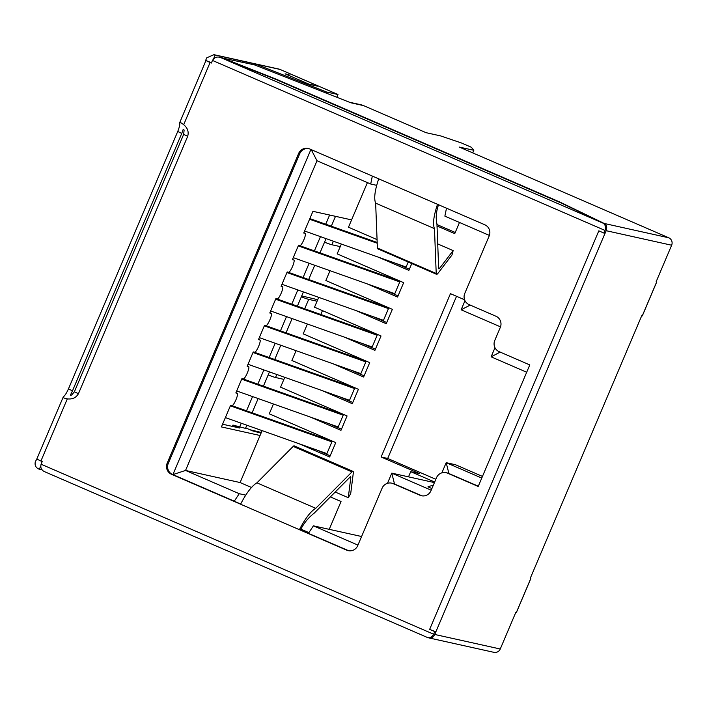 <?xml version="1.0" encoding="UTF-8"?>
<svg xmlns="http://www.w3.org/2000/svg" width="707" height="707" viewBox="0 0 707 707"><rect width="100%" height="100%" fill="white"/><g stroke="black" fill="none" stroke-linecap="round" stroke-linejoin="round"><path stroke-width="1.06" d="M335.498 216.333L331.309 226.205M326.042 238.613L319.988 252.859M314.721 265.266L308.676 279.521M303.409 291.929L297.364 306.175M292.097 318.583L286.043 332.829M280.776 345.237L274.731 359.492M269.464 371.9L263.419 386.146M258.152 398.554L252.099 412.8M246.831 425.207L245.488 428.38L232.957 425.066L239.867 428.053L222.564 424.218M245.691 427.894L252.576 430.872L261.06 433.161M251.798 487.618L240.097 482.545L260.061 435.503L221.415 426.931L230.623 405.244L232.073 405.562A6.672 1.299 -66.6 0 0 235.97 399.711A6.672 1.299 -66.6 0 0 237.331 393.295A6.672 1.299 -66.6 0 0 237.287 393.278L235.838 392.959L241.935 378.59L243.385 378.908A6.672 1.299 -66.6 0 0 247.282 373.049A6.672 1.299 -66.6 0 0 248.652 366.641A6.672 1.299 -66.6 0 0 248.599 366.624L247.15 366.306L253.247 351.927L254.706 352.254A6.672 1.299 -66.6 0 0 258.603 346.395A6.672 1.299 -66.6 0 0 259.964 339.979A6.672 1.299 -66.6 0 0 259.92 339.97L258.462 339.643L264.568 325.273L266.018 325.591A6.672 1.299 -66.6 0 0 269.915 319.741A6.672 1.299 -66.6 0 0 271.276 313.325A6.672 1.299 -66.6 0 0 271.232 313.307L269.782 312.989L275.88 298.61L277.33 298.937A6.672 1.299 -66.6 0 0 281.227 293.078A6.672 1.299 -66.6 0 0 282.597 286.671A6.672 1.299 -66.6 0 0 282.544 286.653L281.094 286.335L287.192 271.956L288.65 272.283A6.672 1.299 -66.6 0 0 292.548 266.424A6.672 1.299 -66.6 0 0 293.909 260.008A6.672 1.299 -66.6 0 0 293.865 259.999L292.406 259.672L298.513 245.302L299.962 245.621A6.672 1.299 -66.6 0 0 303.86 239.77A6.672 1.299 -66.6 0 0 305.221 233.354A6.672 1.299 -66.6 0 0 305.177 233.337L303.727 233.018L312.936 211.322L351.582 219.895L367.419 182.592M656.193 281.642L656.723 281.934L656.123 281.81L671.65 245.223A5.683 5.568 -77.5 0 0 668.751 237.782L459.303 147.074L473.831 150.291L471.392 147.286L461.521 143.008L440.585 135.894L426.056 132.677L363.575 105.617A14.202 13.928 -77.5 0 0 361.109 104.813L349.461 102.232M350.292 102.559L254.432 64.85L221.256 57.806M310.912 149.477L172.897 474.6L234.282 501.183L239.249 493.707L245.426 495.077M308.42 533.352L348.684 550.735M394.471 483.986L421.946 495.828M448.865 473.513L478.312 486.213M172.897 474.6L185.543 470.447L239.249 493.707M240.097 482.545L185.543 470.447L317.001 160.754L311.204 149.601M317.001 160.754L370.707 184.014L372.333 176.078M370.707 184.014L376.38 185.278M446.497 208.194L444.871 216.139L489.377 235.413M470.173 305.079L461.123 309.799L464.985 300.705M500.512 326.864L461.123 309.799M464.587 299.777L450.456 293.661L381.126 456.996L419.49 473.61L410.714 471.666L434.664 482.041M500.167 352.104L491.118 356.823L494.98 347.729M526.688 372.236L491.118 356.823M409.371 269.217L396.088 263.464M398.05 295.871L384.776 290.117M386.738 322.525L373.464 316.78M375.417 349.187L362.143 343.434M364.105 375.841L350.831 370.088M352.793 402.495L339.519 396.751M341.472 429.158L328.198 423.405M330.16 455.812L316.886 450.067M435.83 479.302L387.701 458.454L456.536 296.295M455.237 232.462L436.97 224.552M308.897 532.618L300.846 529.128M239.823 426.586L241.246 423.228M246.513 410.82L252.558 396.574M257.825 384.166L263.879 369.911M269.146 357.503L275.191 343.257M280.458 330.849L286.503 316.603M291.77 304.196L297.824 289.941M303.091 277.533L309.136 263.287M314.403 250.879L320.457 236.633M325.724 224.225L329.621 215.025M232.957 425.066L232.391 426.401M230.367 405.836L331.883 441.857L326.899 453.611L225.374 417.598M231.083 405.341L324.133 438.358L331.883 441.857M241.679 379.182L343.204 415.195L338.211 426.957L236.695 390.944M242.395 378.687L335.445 411.704L343.204 415.195M253 352.528L354.516 388.541L349.523 400.303L248.007 364.282M253.707 352.033L346.766 385.041L354.516 388.541M264.312 325.865L365.837 361.887L360.844 373.641L259.319 337.628M265.028 325.37L358.078 358.387L365.837 361.887M275.624 299.211L377.149 335.224L372.156 346.987L270.64 310.974M276.34 298.716L369.39 331.733L377.149 335.224M286.945 272.548L388.461 308.57L383.468 320.333L281.952 284.311M287.661 272.062L380.711 305.07L388.461 308.57M298.257 245.895L399.782 281.916L394.789 293.67L293.264 257.657M298.973 245.4L392.023 278.417L399.782 281.916M309.578 219.241L377.211 243.235M377.176 242.474L309.852 218.587M408.222 262.032L406.101 267.016L304.584 231.003M377.07 239.602L348.48 227.221L351.582 219.895M437.023 225.966L454.742 233.637L459.488 222.466M329.223 529.331L341.039 501.51L330.372 496.897M260.061 435.503L262.129 430.634M299.141 443.766L329.665 456.987L335.763 442.609L269.27 413.816L273.441 403.98M310.453 417.112L340.977 430.333L347.075 415.955L280.582 387.162L284.762 377.326M321.765 390.45L352.289 403.67L358.396 389.301L291.903 360.499L296.074 350.663M333.085 363.796L363.61 377.017L369.708 362.638L303.215 333.845L307.395 324.009M344.397 337.142L374.922 350.363L381.02 335.984L314.527 307.192L318.707 297.355M355.709 310.479L386.234 323.7L392.341 309.33L325.847 280.529L330.019 270.693M367.03 283.825L397.555 297.046L403.653 282.667L337.159 253.875L341.34 244.039M378.342 257.171L408.867 270.383L411.766 263.561M387.701 458.454L381.126 456.996M434.434 482.598L391.793 473.142L431.199 490.207M433.409 485.011L427.965 486.84L431.906 488.546M394.488 483.942L391.793 473.142L387.471 483.314M441.875 472.842L446.188 462.67L481.767 478.073M448.892 473.469L446.188 462.67L455.511 464.738L482.466 476.412M530.285 578.264L530.816 578.565L530.206 578.441L641.7 315.79L642.265 315.87M429.626 638.067L493.91 652.331A5.683 5.568 -77.5 0 0 500.256 648.999L515.792 612.412L516.349 612.492M426.754 637.193L44.85 471.799L426.754 637.193C429.352 638.501 431.65 637.511 433.647 634.223L434.761 631.607L429.644 629.398L435.901 631.864L434.787 634.479L500.256 648.999M603.972 232.957L605.068 233.319L606.182 230.703C607.269 227.08 606.624 224.676 604.255 223.474L559.511 201.884L276.667 79.387L221.379 57.506M428.336 637.661L429.229 637.997M428.424 637.705C430.837 638.81 432.958 637.741 434.787 634.479M604.034 232.815L605.068 233.319M213.576 58.814L215.175 55.049L213.982 54.669L206.744 57.815L205.631 60.431L210.094 62.499L211.366 63.047L212.48 60.44C214.566 57.196 217.376 56.277 220.911 57.665L275.253 79.184L561.685 203.227L602.585 222.97C605.219 224.19 606.032 226.682 605.042 230.447L603.928 233.063L598.82 230.844L429.644 629.398M206.002 60.572L211.499 62.746M205.94 60.555L179.675 122.718C180.082 124.238 179.437 127.154 177.74 131.449L68.464 388.868L72.485 390.838L70.373 395.178M72.485 390.838L181.752 133.42L177.74 131.449M183.661 134.357L74.394 391.775L78.415 393.746L187.682 136.327L183.661 134.357L184.129 130.044L183.122 129.558L181.752 133.42M254.9 65.035L255.36 63.957L215.175 55.049M40.688 466.107L39.345 469.271L42.19 469.908M74.394 391.775L71.628 395.089L70.453 394.93M240.663 504.003L172.623 474.538A8.519 8.351 102.5 0 1 168.284 463.377L299.741 153.684A8.519 8.351 102.5 0 1 308.703 148.585M478.294 486.257L448.618 473.407A8.519 8.351 -77.5 0 0 447.133 472.93L446.037 472.683A8.519 8.351 102.5 0 1 447.522 473.16L478.206 486.451L529.79 364.927L499.107 351.635A8.519 8.351 102.5 0 1 494.759 340.474L500.309 327.412A8.519 8.351 -77.5 0 0 495.961 316.241L469.112 304.62A8.519 8.351 102.5 0 1 464.764 293.449L489.173 235.961A8.519 8.351 -77.5 0 0 484.825 224.791L437.509 204.305C433.621 215.98 432.604 224.084 434.469 228.626L375.647 203.148L377.397 247.998A8.519 1.653 113.4 0 0 377.715 248.82L436.537 274.289A8.519 1.653 -66.6 0 1 436.21 273.476L434.469 228.626M422.008 495.846A8.519 8.351 102.5 0 1 421.072 495.51L394.214 483.88A8.519 8.351 -77.5 0 0 392.73 483.402L391.634 483.155A8.519 8.351 102.5 0 1 393.119 483.632L419.976 495.262A8.519 8.351 -77.5 0 0 430.97 490.746L436.519 477.685A8.519 8.351 102.5 0 1 446.037 472.683M348.745 550.753A8.519 8.351 102.5 0 1 347.809 550.408L299.397 529.676L346.713 550.17A8.519 8.351 -77.5 0 0 357.715 545.645L382.116 488.157A8.519 8.351 102.5 0 1 391.634 483.155M68.464 388.868C66.538 393.119 64.814 395.787 63.294 396.874L36.782 459.073L42.199 461.6L41.086 464.216L433.647 634.223M36.826 459.126L35.35 461.591C34.484 465.312 35.81 467.875 39.345 469.271M78.415 393.746C76.056 397.785 72.361 399.49 67.315 398.854C63.992 398.244 62.658 397.581 63.294 396.874M179.675 122.718C179.605 121.993 180.948 122.647 183.687 124.697C187.62 127.94 188.955 131.82 187.682 136.327M375.647 203.148C373.782 198.614 374.798 190.51 378.696 178.827L309.639 148.93A8.519 8.351 -77.5 0 0 298.646 153.446L167.188 463.138A8.519 8.351 -77.5 0 0 171.527 474.3L240.583 504.206C246.416 492.956 251.869 485.833 256.933 482.837L315.755 508.306L351.998 471.887A8.519 1.653 -66.6 0 1 353.023 471.366A8.519 1.653 -66.6 0 1 353.297 473.045L350.707 493.592L348.268 497.693L350.796 477.605A4.26 0.831 113.4 0 0 350.654 476.765A4.26 0.831 113.4 0 0 350.142 477.031L314.173 513.176C308.393 517.63 303.833 523.207 300.502 529.923M433.471 630.989L434.761 631.607M45.08 471.896C41.545 470.5 40.219 467.937 41.086 464.216M326.024 93.015L326.466 91.972L337.981 94.526L280.025 69.427A5.683 5.568 -77.5 0 0 279.035 69.109L214.309 54.757M337.981 94.526L336.824 97.257M326.466 91.972L255.36 63.957L280.025 69.427M314.262 84.716L317.602 86.166L309.383 84.345L285.08 73.82L288.341 74.544M240.583 504.206L299.397 529.676C305.238 518.434 310.691 511.311 315.755 508.306M348.268 497.693L335.215 492.037M353.023 471.366L294.2 445.887A8.519 1.653 113.4 0 0 293.175 446.409L256.933 482.837M438.614 204.544C436.166 211.455 435.609 217.924 436.944 223.951L438.676 268.466A4.26 0.831 113.4 0 0 438.835 268.872A4.26 0.831 113.4 0 0 439.657 268.245L453.152 250.596L437.721 243.915M453.152 250.596L451.994 254.98L438.19 273.043A8.519 1.653 -66.6 0 1 436.537 274.289M473.831 150.291L472.727 152.889M350.31 102.568L254.255 64.797M311.062 84.716A31.576 6.133 -66.6 0 1 313.528 83.974A31.576 6.133 -66.6 0 1 314.535 85.485M313.528 83.974L290.515 74.005A31.576 6.133 113.4 0 0 287.758 74.977M361.595 536.516L313.413 525.831L357.945 545.115M313.413 525.831L308.446 533.299M408.513 476.854L410.714 471.666M324.513 242.209A28.413 1.043 23 0 0 331.883 244.755L340.244 246.61M317.063 301.226L308.694 299.37A28.413 1.043 -157 0 1 301.332 296.825M317.708 299.697L301.712 295.933M322.445 310.612L320.801 314.491M268.165 374.966A28.413 1.043 23 0 0 275.527 377.511L283.896 379.367M261.351 432.463L249.827 429.688M305.177 233.337L303.833 232.762M259.92 339.97L258.576 339.387M642.248 315.905L656.67 281.934M516.34 612.536L530.754 578.556M605.024 233.31L435.857 631.855M671.65 245.223L606.182 230.703M67.315 398.854L40.918 461.044M210.094 62.499L183.687 124.697M605.042 230.447L212.48 60.44M378.696 178.827L437.509 204.305M220.911 57.665L602.585 222.97M346.713 550.17L347.809 550.408M350.796 477.605L349.938 477.234M351.998 471.887L293.175 446.409M172.623 474.538L171.527 474.3M167.188 463.138L168.284 463.377M299.741 153.684L298.646 153.446M438.649 267.812L439.657 268.245M377.397 247.998L436.21 273.476M448.618 473.407L447.522 473.16M419.976 495.262L421.072 495.51M394.214 483.88L393.119 483.632M604.255 223.474L668.751 237.782M363.575 105.617L350.849 102.789M333.386 241.22L331.883 244.755M308.694 299.37L304.699 308.782M276.808 374.498L275.527 377.511M303.833 232.753L305.221 233.354M258.576 339.378L259.964 339.979M642.301 315.914L656.723 281.934M516.393 612.536L530.816 578.565"/></g></svg>
